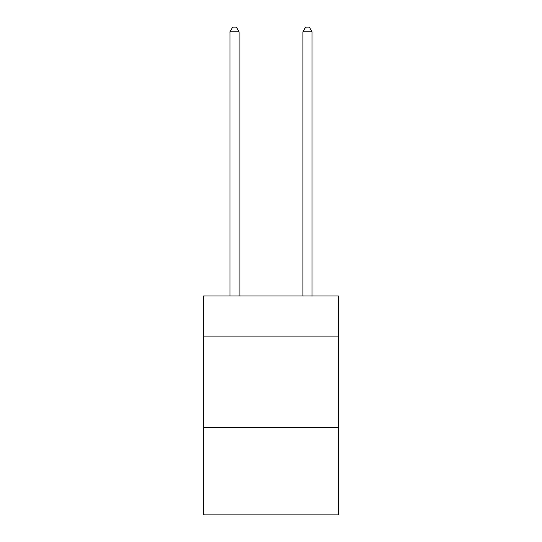 <?xml version="1.0" encoding="UTF-8"?>
<svg xmlns="http://www.w3.org/2000/svg" width="542" height="542" viewBox="0 0 542 542"><rect width="100%" height="100%" fill="white"/><g stroke="black" fill="none" stroke-linecap="round" stroke-linejoin="round"><path stroke-width="0.81" d="M338.499 336.128L338.499 295.993L203.501 295.993L203.501 336.128L338.499 336.128L338.499 514.9L203.501 514.9L203.501 336.128M338.499 427.34L203.501 427.34M239.076 295.993L239.076 31.843L229.957 31.843L229.957 295.993M229.957 31.843L232.694 27.1L236.339 27.1L239.076 31.843M312.043 295.993L312.043 31.843L302.924 31.843L302.924 295.993M302.924 31.843L305.661 27.1L309.306 27.1L312.043 31.843"/></g></svg>
